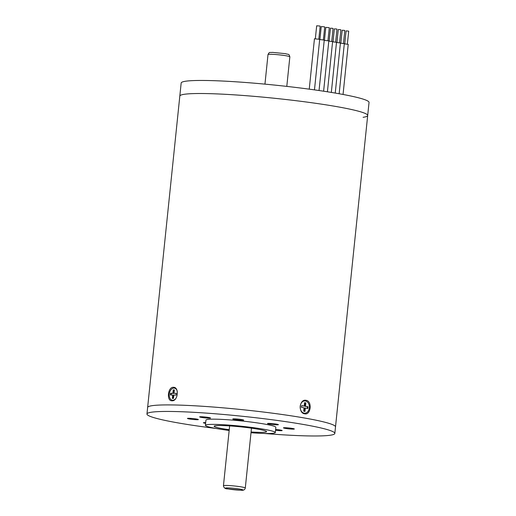 <?xml version="1.0" encoding="UTF-8"?>
<svg xmlns="http://www.w3.org/2000/svg" width="516" height="516" viewBox="0 0 516 516"><rect width="100%" height="100%" fill="white"/><g stroke="black" fill="none" stroke-linecap="round" stroke-linejoin="round"><path stroke-width="0.77" d="M174.905 387.71A6.811 4.483 -80.1 0 0 173.886 388.064M171.783 400.074A6.811 4.483 -80.1 0 0 172.615 400.745M173.402 387.297C167.829 386.839 166.326 401.164 172.009 400.797C177.988 401.319 179.471 386.987 173.402 387.297L173.879 387.342M171.538 400.751L172.009 400.797M306.053 400.319C299.422 398.758 297.919 413.09 304.659 413.819C310.942 415.374 312.432 401.042 306.053 400.319L305.433 400.268M304.659 413.819L305.266 413.877M216.21 428.506A94.434 7.553 5.9 0 1 146.963 414.006L147.634 407.472A94.434 7.553 5.9 0 1 171.583 404.931A94.434 7.553 5.9 0 0 147.634 407.472L179.813 96.079A94.434 7.553 5.9 0 1 203.762 93.538A94.434 7.553 5.9 0 1 307.652 102.187A94.434 7.553 5.9 0 1 367.689 115.494L369.037 102.432A94.434 7.553 5.9 0 0 309 89.126A94.434 7.553 5.9 0 0 205.11 80.477A94.434 7.553 5.9 0 0 181.168 83.018L179.813 96.079A94.434 7.553 5.9 0 1 203.762 93.538A94.434 7.553 5.9 0 1 307.652 102.187A94.434 7.553 5.9 0 1 367.689 115.494A94.434 7.553 5.9 0 1 363.083 117.306M367.689 115.494L335.51 426.887A94.434 7.553 5.9 0 0 275.473 413.58A94.434 7.553 5.9 0 0 171.583 404.931A94.434 7.553 5.9 0 1 275.473 413.58A94.434 7.553 5.9 0 1 335.51 426.887L334.832 433.421A94.434 7.553 5.9 0 1 310.89 435.962A94.434 7.553 5.9 0 1 264.082 433.453M304.33 413.748A6.811 5.096 90.7 0 0 305.898 413.013M306.046 401.145A6.811 5.096 90.7 0 0 304.492 400.364M251.086 431.976A26.355 2.109 -174.1 0 0 259.89 432.356A26.355 2.109 -174.1 0 0 266.572 431.647A26.355 2.109 -174.1 0 0 249.821 427.938A26.355 2.109 -174.1 0 0 220.822 425.526A26.355 2.109 -174.1 0 0 214.14 426.229A26.355 2.109 -174.1 0 0 229.239 429.718M284.819 427.712A5.489 0.439 -174.1 0 0 283.426 427.861A5.489 0.439 -174.1 0 0 286.915 428.635A5.489 0.439 -174.1 0 0 292.959 429.138A5.489 0.439 -174.1 0 0 294.346 428.99A5.489 0.439 -174.1 0 0 290.856 428.216A5.489 0.439 -174.1 0 0 284.819 427.712M275.544 430.292A5.489 0.439 -174.1 0 0 280.775 430.692A5.489 0.439 -174.1 0 0 282.168 430.544A5.489 0.439 -174.1 0 0 275.634 429.441M205.684 422.63A5.489 0.439 -174.1 0 0 204.775 422.604A5.489 0.439 -174.1 0 0 203.381 422.752A5.489 0.439 -174.1 0 0 205.613 423.339M188.837 418.289A5.489 0.439 -174.1 0 0 187.45 418.437A5.489 0.439 -174.1 0 0 190.939 419.211A5.489 0.439 -174.1 0 0 196.977 419.714A5.489 0.439 -174.1 0 0 198.37 419.566A5.489 0.439 -174.1 0 0 194.88 418.792A5.489 0.439 -174.1 0 0 188.837 418.289M201.021 416.735A5.489 0.439 -174.1 0 0 199.627 416.883A5.489 0.439 -174.1 0 0 203.117 417.657A5.489 0.439 -174.1 0 0 209.154 418.16A5.489 0.439 -174.1 0 0 210.547 418.012A5.489 0.439 -174.1 0 0 207.058 417.238A5.489 0.439 -174.1 0 0 201.021 416.735M234.174 418.85A5.489 0.439 -174.1 0 0 232.78 418.998A5.489 0.439 -174.1 0 0 236.27 419.772A5.489 0.439 -174.1 0 0 242.314 420.276A5.489 0.439 -174.1 0 0 243.707 420.127A5.489 0.439 -174.1 0 0 240.217 419.353A5.489 0.439 -174.1 0 0 234.174 418.85M268.888 423.397A5.489 0.439 -174.1 0 0 267.494 423.546A5.489 0.439 -174.1 0 0 270.984 424.32A5.489 0.439 -174.1 0 0 277.021 424.823A5.489 0.439 -174.1 0 0 278.414 424.674A5.489 0.439 -174.1 0 0 274.925 423.9A5.489 0.439 -174.1 0 0 268.888 423.397M251.008 432.724A35.14 2.812 -174.1 0 0 266.398 433.498A35.14 2.812 -174.1 0 0 275.312 432.55A35.14 2.812 -174.1 0 0 252.969 427.603A35.14 2.812 -174.1 0 0 214.314 424.384A35.14 2.812 -174.1 0 0 205.407 425.326A35.14 2.812 -174.1 0 0 229.162 430.467M275.312 432.55L275.854 427.325A35.14 2.812 -174.1 0 0 253.511 422.378A35.14 2.812 -174.1 0 0 214.856 419.16A35.14 2.812 -174.1 0 0 205.942 420.101L205.407 425.326M146.963 414.006A94.434 7.553 5.9 0 1 170.906 411.465A94.434 7.553 5.9 0 1 274.796 420.114A94.434 7.553 5.9 0 1 334.832 433.421M315.341 38.706L316.676 25.8L319.585 25.993L320.172 26.161L318.836 39.068M309.245 89.158L314.45 38.777L319.694 39.319L314.47 89.874M319.901 39.506L321.229 26.6L324.145 26.793L324.725 26.961L323.39 39.867M319.675 39.5L324.248 40.113L319.043 90.526M324.454 40.306L325.79 27.393L328.705 27.593L329.285 27.754L327.95 40.667M324.229 40.3L328.808 40.912L323.609 91.203M329.124 41.106L330.459 28.18L332.646 28.328L333.078 28.451L331.743 41.377M328.789 41.099L332.601 41.609L327.415 91.79M333.026 41.79L334.362 28.864L336.548 29.012L336.987 29.135L335.652 42.06M332.588 41.783L336.509 42.293L331.33 92.416M336.935 42.473L338.27 29.547L340.457 29.696L340.895 29.818L339.554 42.744M336.49 42.467L340.418 42.976L335.239 93.067M340.844 43.157L342.179 30.231L344.365 30.38L344.798 30.502L343.463 43.428M340.399 43.151L344.32 43.66L339.147 93.744M344.746 43.841L346.081 30.915L348.268 31.063L348.706 31.186L347.371 44.112M344.307 43.834L348.229 44.344L343.05 94.46M304.846 400.913A6.147 4.599 90.7 0 0 300.215 406.266A6.147 4.599 90.7 0 0 304.698 413.213A6.147 4.599 90.7 0 0 309.329 407.859A6.147 4.599 90.7 0 0 304.846 400.913L303.621 400.9A6.147 4.599 90.7 0 0 303.144 400.926M308.052 406.75L305.511 406.305L305.865 402.906L304.563 402.68L304.208 406.079L301.666 405.634L301.486 407.376L304.027 407.821L303.679 411.22L304.982 411.452L305.33 408.046L307.871 408.491L308.052 406.75L304.93 406.298L305.279 402.899L304.55 402.77M303.034 413.168A6.147 4.599 90.7 0 0 303.473 413.2L304.698 413.213M307.297 408.395L307.471 406.743M304.408 411.349L304.75 408.04L305.33 408.046M304.208 406.079L301.66 405.731M305.279 402.899L305.865 402.906M304.93 406.298L305.511 406.305M177.298 391.515A6.147 4.051 -80.1 0 0 174.414 388.103A6.147 4.051 -80.1 0 0 169.28 394.108A6.147 4.051 -80.1 0 0 172.299 400.216A6.147 4.051 -80.1 0 0 175.608 398.739M176.304 393.321L174.027 393.295L174.382 389.896L173.215 389.883L172.866 393.282L170.59 393.25L170.409 394.992L172.686 395.024L172.331 398.423L173.499 398.436L173.847 395.037L176.124 395.062L176.304 393.321M172.686 395.024L173.337 395.14L172.995 398.429M174.369 389.999L173.866 389.993L173.518 393.392L171.241 393.366L171.073 395.004M171.241 393.366L170.59 393.25M173.518 393.392L172.866 393.282M173.866 389.993L173.215 389.883M176.291 393.431L174.027 393.295M245.294 487.994C244.836 489.877 243.352 490.613 240.856 490.2L227.788 488.891C225.318 488.987 223.867 487.936 223.447 485.737A10.978 0.877 5.9 0 1 226.234 485.44A10.978 0.877 5.9 0 1 238.315 486.446A10.978 0.877 5.9 0 1 245.294 487.994L251.479 428.164M240.656 490.181A8.785 0.703 -174.1 0 0 239.972 489.116A8.785 0.703 -174.1 0 0 227.633 487.904A8.785 0.703 -174.1 0 0 228.317 488.968A8.785 0.703 -174.1 0 0 240.656 490.181M289.85 56.831A10.978 0.877 -174.1 0 0 282.871 55.283A10.978 0.877 -174.1 0 0 270.79 54.283A10.978 0.877 -174.1 0 0 268.004 54.573C269.546 51.51 269.642 52.793 272.442 52.368L285.458 53.67C289.031 54.825 288.805 53.496 289.85 56.831L286.799 86.391M268.004 54.573L264.953 84.134M229.633 425.906L223.447 485.737M175.711 388.329L174.414 388.103M173.563 400.435L172.299 400.216"/></g></svg>
